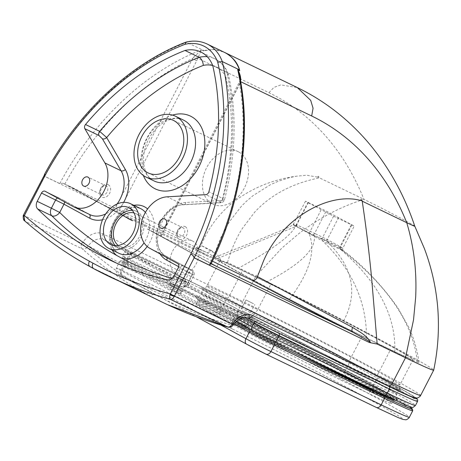 <?xml version="1.0" encoding="UTF-8"?>
<svg xmlns="http://www.w3.org/2000/svg" width="461" height="461" viewBox="0 0 461 461"><rect width="100%" height="100%" fill="white"/><g stroke="black" fill="none" stroke-linecap="round" stroke-linejoin="round"><path stroke-width="0.35" stroke-dasharray="2.31 1.73" d="M253.464 303.713L246.013 299.967L253.464 303.713M189.315 268.751L181.865 265.006L189.315 268.751M238.838 152.009A29.152 21.419 -64.2 0 0 238.153 151.657A29.152 21.419 -64.2 0 0 206.419 168.121A29.152 21.419 -64.2 0 0 212.106 203.802A29.152 21.419 -64.2 0 0 212.792 204.16A29.152 21.419 -64.2 0 0 244.526 187.696A29.152 21.419 -64.2 0 0 238.838 152.009M132.284 210.383A20.538 15.092 115.8 0 1 136.738 211.501A20.538 15.092 115.8 0 1 137.217 211.749A20.538 15.092 115.8 0 1 141.227 236.891A20.538 15.092 115.8 0 1 118.869 248.491A20.538 15.092 115.8 0 1 118.385 248.237A20.538 15.092 115.8 0 1 115.227 245.696M134.036 212.953A18.221 13.386 115.8 0 1 135.73 213.587A18.221 13.386 115.8 0 1 136.156 213.806A18.221 13.386 115.8 0 1 139.712 236.113A18.221 13.386 115.8 0 1 119.877 246.399A18.221 13.386 115.8 0 1 119.451 246.18A18.221 13.386 115.8 0 1 118.333 245.471M176.108 273.552A18.221 13.386 -64.2 0 0 176.54 273.771A18.221 13.386 -64.2 0 0 196.369 263.479A18.221 13.386 -64.2 0 0 192.819 241.178A18.221 13.386 -64.2 0 0 192.387 240.959A18.221 13.386 -64.2 0 0 172.552 251.245A18.221 13.386 -64.2 0 0 176.108 273.552M147.359 229.082A18.221 13.386 -64.2 0 0 147.364 229.025L152.332 231.428A18.221 13.386 115.8 0 1 152.332 231.485L147.359 229.082L210.17 263.26A246.531 181.127 -64.2 0 0 239.605 84.225L161.027 236.47L160.105 235.928L211.23 263.525L152.332 231.485M147.364 229.025L161.027 236.47M219.482 202.615A3.313 2.08 86.8 0 0 220.174 202.765A3.313 2.08 86.8 0 0 220.179 202.765A3.313 2.08 86.8 0 0 222.018 200.431L185.771 202.46A3.313 2.08 -93.2 0 1 183.933 204.788A3.313 2.08 -93.2 0 1 183.242 204.644L219.482 202.615C220.94 202.471 221.13 202.097 220.053 201.497A3.313 2.432 -64.2 0 0 223.049 198.587L224.455 199.861L222.018 200.431A233.283 171.394 115.8 0 0 225.953 77.753L228.281 73.967L226.898 72.423A40.026 29.406 -64.2 0 0 214.959 58.829A40.026 29.406 -64.2 0 0 207.237 56.72M268.1 288.137A99.38 2.426 27.3 0 0 289.416 299.316A99.38 2.426 27.3 0 0 366.483 338.236L394.818 351.922A99.38 2.426 27.3 0 0 418.986 362.502A99.38 2.426 27.3 0 0 417.193 361.038A99.38 2.426 27.3 0 0 410.071 356.716A99.38 2.426 27.3 0 0 364.91 332.099A99.38 2.426 27.3 0 0 343.595 320.925A99.38 2.426 27.3 0 0 266.521 281.999L238.193 268.314A99.38 2.426 27.3 0 0 214.071 257.659A99.38 2.426 27.3 0 0 215.817 259.197A99.38 2.426 27.3 0 0 222.934 263.519A99.38 2.426 27.3 0 0 268.1 288.137M294.907 225.884A1.988 1.458 -68.8 0 0 296.365 224.668L293.599 224.294L293.968 225.135C292.332 224.72 292.643 224.968 294.907 225.884L327.108 241.61L340.443 248.877C343.987 250.836 344.223 251.159 341.14 249.85L321.974 240.636L293.968 225.135L292.954 224.98L287.514 227.797L264.084 237.697L214.071 257.659M270.803 284.333A92.753 2.265 -152.7 0 1 361.643 330.572A92.753 2.265 -152.7 0 1 413.091 359.505A92.753 2.265 -152.7 0 1 390.536 349.594L362.208 335.908A92.753 2.265 -152.7 0 1 271.362 289.664A92.753 2.265 -152.7 0 1 219.914 260.736A92.753 2.265 -152.7 0 1 242.469 270.647L270.803 284.333L257.739 309.642L229.405 295.956A92.753 2.265 27.3 0 0 206.851 286.045A92.753 2.265 27.3 0 0 258.304 314.972A92.753 2.265 27.3 0 0 349.144 361.217L362.208 335.908M152.332 231.428L163.857 237.709L212.383 261.145M160.912 236.286L239.49 84.035L238.689 83.683L239.605 84.225L239.985 82.237A3.313 0.599 -161.2 0 1 239.53 81.712A3.313 0.599 -161.2 0 1 240.527 81.62L240.607 81.309M418.986 362.502C417.361 350.072 413.915 338.259 408.636 327.056L398.004 308.04C381.789 284.996 363.516 265.818 343.197 250.507L341.14 249.85A1.988 1.625 109 0 1 341.059 247.747L342.811 248.208L340.085 246.514L327.033 239.403L315.526 233.831A1.988 1.25 111.5 0 1 314.12 235.122C315.376 241.334 312.679 248.006 306.035 255.135C298.261 263.467 285.094 272.422 266.521 281.999M361.067 199.521L360.548 200.362A33.129 0.807 27.3 0 0 362.213 201.169M44.792 174.304L44.389 174.633L44.504 176.211L59.769 183.582L63.019 183.219L127.588 218.324M63.019 183.219L68.424 185.829A1.988 1.458 115.8 0 1 68.879 185.939A1.988 1.458 115.8 0 1 68.925 185.962L127.651 218.278M209.259 256.99C211.011 257.618 212.648 256.829 214.169 254.61L214.751 253.314L201.129 245.454L211.155 250.352A4.639 4.189 114.4 0 1 205.842 252.104A4.639 4.189 114.4 0 1 205.623 252L198.893 249.067C191.113 245.938 194.283 248.41 208.401 256.5L121.093 214.4L132.618 220.681M414.785 226.184L414.785 226.184A33.129 0.807 27.3 0 0 411.788 224.253A33.129 0.807 27.3 0 0 396.823 216.1A33.129 0.807 27.3 0 0 363.965 199.365A380.763 258.143 118.6 0 0 333.873 146.051A380.763 258.143 118.6 0 0 268.907 92.678L197.763 58.311A3.313 0.599 -161.2 0 1 193.787 57.055L201.411 49.949L196.726 60.731L118.149 212.976M211.155 250.352C214.14 252.634 219.73 255.094 220.934 261.191L227.504 262.488L255.832 276.174L281.901 248.053L298.728 233.715C318.845 218.145 340.593 206.695 363.965 199.365L319.45 177.86A348.741 236.43 118.6 0 0 318.303 176.217L317.813 177.157L318.303 176.217M214.751 253.314L220.675 237.841L229.474 221.597L241.305 206.372L246.289 201.394L253.003 195.654L270.394 184.728L278.023 181.346L289.496 177.641L296.567 176.171L305.303 175.336L307.395 175.336L317.813 177.157M113.988 210.833L192.565 58.587L196.726 60.731M23.246 215.552L23.246 215.552A3.313 0.467 -159 0 1 24.203 215.575L81.845 243.42L83.101 241.789A21.2 14.372 -61.4 0 1 102.815 233.877L242.768 301.482L255.832 276.174A115.942 2.835 -152.7 0 1 291.041 293.582A115.942 2.835 -152.7 0 1 375.611 337.273A115.942 2.835 -152.7 0 1 377.161 338.092A115.942 2.835 -152.7 0 1 419.925 361.401A115.942 2.835 -152.7 0 1 420.778 361.885A115.942 2.835 -152.7 0 1 433.703 370.12M68.879 185.939L205.842 252.104A4.639 4.189 114.4 0 1 205.837 252.104L196.421 248.191C197.458 248.854 201.065 246.871 201.129 245.454C207.387 229.711 217.269 215.927 230.777 204.09C249.925 188.883 271.857 179.577 296.567 176.171M227.504 262.488C231.128 249.925 235.992 238.706 242.088 228.817L254.512 212.354C270.607 194.842 292.251 183.345 319.45 177.86A33.129 0.807 27.3 0 0 317.917 177.128M116.287 262.995A482.367 354.394 -64.2 0 0 123.318 266.521A482.367 354.394 -64.2 0 0 181.876 286.684A6.627 4.426 102.3 0 0 182.544 286.915L182.544 286.915A6.627 4.426 102.3 0 0 188.002 282.397L189.846 283.48L188.232 282.772L192.508 274.485A3.313 2.432 -64.2 0 0 191.891 270.377L166.116 256.201A27.977 20.555 115.8 0 1 158.596 226.939A27.977 20.555 115.8 0 1 183.242 204.644L167.055 196.824M68.424 185.829L131.333 220.058M210.965 264.067L210.17 263.26M212.734 65.583L226.898 72.423A239.91 176.258 -64.2 0 1 223.049 198.587L208.885 191.747M366.483 338.236C366.622 318.643 362.438 300.186 353.933 282.864C346.684 268.089 336.288 254.149 322.758 241.028A1.988 1.458 115.8 0 1 322.833 239.005L341.059 247.747M289.416 299.316C297.184 289.047 302.923 279.481 306.651 270.613C312.57 256.512 313.382 244.18 309.077 233.623A1.988 1.302 -59.9 0 1 309.25 233.231L312.299 235.122L322.026 238.654A1.988 1.458 -68.8 0 0 321.974 240.636M296.054 226.501A1.988 1.337 -53.7 0 1 296.239 226.149L309.066 233.139A1.988 1.348 110.8 0 0 308.933 233.52M293.968 225.135L296.066 226.046A1.988 1.389 117 0 0 295.904 226.443L215.817 259.197M296.066 226.046L308.282 202.805L305.522 201.18L326.152 211.04L354.227 226.086L333.597 216.226L308.282 202.805M315.526 233.831L297.172 225.02A1.988 1.458 115.8 0 1 295.587 226.218C293.38 230.759 288.137 236.182 279.856 242.486C270.146 249.879 256.258 258.488 238.193 268.314M321.115 209.801L309.25 233.231M160.105 235.928L239.53 81.712C239.974 81.28 239.997 79.384 239.593 76.025L239.985 82.237M64.782 184.152A246.531 181.127 -64.2 0 1 192.565 58.587L193.787 57.055M201.411 49.949L203.376 50.9L213.587 49.385L223.752 52.041M203.376 50.9A249.845 183.559 115.8 0 1 204.148 50.601L185.99 42.13M190.658 254.397L191.857 254.46M204.148 50.601A49.961 36.707 115.8 0 1 224.426 52.364M220.934 261.191L219.574 260.863C221.021 260.891 220.606 260.275 218.324 259.019L206.05 252.202M219.574 260.863L44.469 176.281L44.423 174.46M23.482 215.022L24.203 215.575C23.361 218.272 23.77 220.214 25.413 221.395L24.813 220.975M102.815 233.877A4.639 3.406 115.8 0 0 103.679 239.628L247.367 317.94L387.326 385.546A111.308 2.72 27.3 0 0 383.471 379.236A111.308 2.72 27.3 0 0 243.639 307.233L103.679 239.628A16.561 11.231 118.6 0 0 88.276 245.811L87.025 247.442A4.639 0.772 -142.4 0 1 81.845 243.42A4.639 3.406 115.8 0 0 82.26 248.859L25.413 221.395A679.612 499.309 -64.2 0 0 90.074 266.694L145.48 293.461C122.534 280.761 101.455 265.893 82.26 248.859A4.639 3.227 131.6 0 0 87.025 247.442C106.082 264.36 127.011 279.118 149.802 291.732C148.367 293.432 146.926 294.009 145.48 293.461L93.502 268.561M149.802 291.732L153.404 293.692C151.974 295.397 150.54 295.974 149.099 295.426L167.545 304.692M153.404 293.692C177.635 306.698 203.595 317.133 231.295 324.993A4.639 2.962 -74.2 0 1 227.843 327.068L227.815 327.062M169.879 288.776L180.309 294.02L169.879 288.776M171.4 285.832L181.83 291.075L171.4 285.832M180.309 294.02L181.225 292.251L170.789 287.007L181.225 292.251L181.83 291.075M243.437 326.077L245.367 327.212L244.457 328.981L232.096 322.596L244.457 328.981M235.467 322.256L234.937 321.968L235.467 322.256M243.189 319.773L237.225 316.776L243.189 319.773M373.156 390.847L380.221 394.495M238.936 316.252L244.9 319.248L238.936 316.252M374.868 390.317L380.826 393.314L374.868 390.317M340.316 374.695A94.079 2.299 -152.7 0 1 391.792 403.663A94.079 2.299 -152.7 0 1 368.915 393.613L340.587 379.927A94.079 2.299 -152.7 0 1 248.444 333.021A94.079 2.299 -152.7 0 1 196.259 303.678A94.079 2.299 -152.7 0 1 219.136 313.734L247.465 327.419A94.079 2.299 -152.7 0 1 321.709 364.933M244.042 324.901L233.612 319.657L244.042 324.901M175.958 277.003L186.388 282.247L175.958 277.003M240.1 311.964L250.53 317.208L240.1 311.964M347.876 365.803A94.079 2.299 -152.7 0 1 255.734 318.897A94.079 2.299 -152.7 0 1 203.549 289.554A94.079 2.299 -152.7 0 1 226.426 299.61L254.754 313.296A94.079 2.299 -152.7 0 1 346.897 360.197A94.079 2.299 -152.7 0 1 399.082 389.539A94.079 2.299 -152.7 0 1 376.205 379.484L347.876 365.803L345.445 370.511L373.773 384.197A94.079 2.299 27.3 0 0 396.65 394.247A94.079 2.299 27.3 0 0 344.471 364.905A94.079 2.299 27.3 0 0 252.328 318.004A4.639 3.406 115.8 0 1 247.315 320.545A4.639 3.406 115.8 0 1 247.205 320.493A98.717 2.414 -152.7 0 1 371.226 384.347A98.717 2.414 -152.7 0 1 374.643 389.948L346.309 376.262A98.717 2.414 -152.7 0 1 222.288 312.402A98.717 2.414 -152.7 0 1 218.877 306.807L247.205 320.493M242.227 310.783L249.678 314.529L242.227 310.783M178.079 275.822L185.529 279.568L178.079 275.822M153.317 180.556A33.791 24.825 115.8 0 1 146.725 139.193A33.791 24.825 115.8 0 1 183.513 120.114C172.927 114.593 156.256 123.606 148.229 140.121C139.62 156.677 143.573 176.188 153.455 180.626L154.118 180.966A33.791 24.825 115.8 0 1 153.317 180.556M172.512 115.094A40.412 29.694 -64.2 0 0 143.348 175.468M118.437 253.043A24.848 18.256 115.8 0 1 113.585 222.628A24.848 18.256 115.8 0 1 140.634 208.603C131.189 205.208 122.488 209.911 114.53 222.709C108.064 234.741 110.68 249.424 118.5 253.077L119.019 253.343A24.848 18.256 115.8 0 1 118.437 253.043M133.892 205.341A28.156 20.687 -64.2 0 0 113.222 222.951A28.156 20.687 -64.2 0 0 112.277 250.087M101.604 194.732A4.967 3.653 -64.2 0 0 101.72 194.79A4.967 3.653 -64.2 0 0 107.131 191.983A4.967 3.653 -64.2 0 0 106.157 185.904A4.967 3.653 -64.2 0 0 106.042 185.841A4.967 3.653 -64.2 0 0 100.631 188.647A4.967 3.653 -64.2 0 0 101.604 194.732M108.283 184.723A6.955 5.111 115.8 0 1 109.585 193.349A6.955 5.111 115.8 0 1 101.904 197.083A6.955 5.111 115.8 0 1 100.602 188.457A6.955 5.111 115.8 0 1 108.283 184.723M178.574 236.683A4.967 3.653 -64.2 0 0 178.695 236.747A4.967 3.653 -64.2 0 0 184.1 233.94A4.967 3.653 -64.2 0 0 183.132 227.855A4.967 3.653 -64.2 0 0 183.017 227.797A4.967 3.653 -64.2 0 0 177.606 230.604A4.967 3.653 -64.2 0 0 178.574 236.683M185.259 226.679A6.955 5.111 115.8 0 1 186.561 235.306A6.955 5.111 115.8 0 1 178.88 239.04A6.955 5.111 115.8 0 1 177.577 230.408A6.955 5.111 115.8 0 1 185.259 226.679M167.101 257.745A3.313 2.247 118.6 0 0 166.185 256.235A3.313 2.247 118.6 0 0 166.116 256.201L149.929 248.381M185.771 202.46A31.29 22.987 -64.2 0 0 160.526 221.804A31.29 22.987 -64.2 0 0 160.053 253.902M178.701 266.706L192.283 274.111A3.313 2.247 118.6 0 0 191.839 270.221A3.313 2.247 118.6 0 0 191.776 270.186M220.053 201.497L205.888 194.651M172.137 278.421A475.74 349.524 115.8 0 0 188.002 282.397L192.283 274.111L194.121 275.194L178.344 267.639M177.727 263.531L191.891 270.377M174.068 275.926L188.232 282.772A6.627 4.869 -64.2 0 1 181.876 286.684L167.712 279.839M212.7 65.502A33.399 24.537 115.8 0 1 225.953 77.753M102.538 219.776A31.29 22.987 -64.2 0 0 123.669 202.362M147.197 246.485A28.156 20.687 -64.2 0 0 147.612 208.937M394.818 351.922C395.457 332.571 390.553 313.768 380.112 295.507C371.18 279.89 358.185 264.666 341.14 249.85M413.091 359.505L400.033 384.814A92.753 2.265 27.3 0 1 377.478 374.902A4.639 3.406 -64.2 0 0 378.343 380.653L350.014 366.968A4.639 3.406 -64.2 0 1 349.144 361.217L377.478 374.902L390.536 349.594M350.014 366.968A97.392 2.38 -152.7 0 1 227.659 303.966A97.392 2.38 -152.7 0 1 224.288 298.44L252.616 312.126A4.639 3.406 -64.2 0 0 252.726 312.183C276.865 323.824 317.992 344.776 350.441 361.971L381.622 378.781L400.788 390.006C400.845 389.701 398.494 388.571 400.033 384.814A92.753 2.265 27.3 0 0 348.585 355.88A92.753 2.265 27.3 0 0 257.739 309.642A4.639 3.406 -64.2 0 1 252.726 312.183L224.398 298.498A4.639 3.406 -64.2 0 0 229.405 295.956L242.469 270.647M240.671 81.689L239.49 84.035M417.193 361.038C415.574 346.24 410.745 331.568 402.718 317.024C390 293.985 369.244 271.27 340.443 248.877A1.988 1.395 118.7 0 1 340.299 246.635M72.953 206.43L89.14 214.25L63.485 200.264A3.313 2.247 -61.4 0 1 63.549 200.299L89.803 214.59A27.977 20.555 115.8 0 1 89.14 214.25A3.313 2.247 -61.4 0 1 89.209 214.284A3.313 2.247 -61.4 0 1 89.348 214.371M117.129 203.969A27.977 20.555 115.8 0 1 105.713 213.91M63.485 200.264L59.325 198.121A3.313 2.432 -64.2 0 0 59.244 198.08L63.549 200.299A3.313 2.247 -61.4 0 1 64.471 201.803M45.08 191.24L59.244 198.08A3.313 2.432 -64.2 0 0 57.596 198.057M59.325 198.121L45.155 191.28M343.595 320.925C349.329 310.132 352.02 299.558 351.674 289.203C351.121 272.791 342.932 256.927 327.108 241.61A1.988 1.297 -61.5 0 1 327.033 239.403M243.639 307.233A4.639 3.406 115.8 0 1 242.768 301.482A115.942 2.835 -152.7 0 1 356.324 359.286A115.942 2.835 -152.7 0 1 420.634 395.446M145.394 212.4A24.848 18.256 115.8 0 1 144.051 242.809M351.812 225.026L340.253 247.419A1.988 1.458 -64.2 0 0 340.178 249.441M313.007 234.637A1.988 1.458 -64.2 0 0 314.592 233.439L326.152 211.04M297.172 225.02L296.365 224.668L307.942 202.246M338.639 217.471L327.258 239.524A1.988 1.348 118.2 0 0 327.373 241.754M340.189 248.738A1.988 1.348 -61 0 1 340.085 246.514L351.466 224.461M333.597 216.226L322.026 238.654L322.833 239.005M268.907 92.678L273.949 87.394L280.789 84.91L297.241 87.532M59.769 183.582A249.845 183.559 115.8 0 1 201.33 49.932M207.139 44.014A49.961 36.707 -64.2 0 0 186.861 42.251A249.845 183.559 -64.2 0 0 44.504 176.211M68.925 185.962L205.623 252M224.288 298.44A4.639 3.406 -64.2 0 0 224.398 298.498C208.591 290.845 202.396 288.361 202.183 288.436C202.379 288.223 204.747 289.433 206.851 286.045L219.914 260.736M252.616 312.126A97.392 2.38 -152.7 0 1 374.972 375.127A97.392 2.38 -152.7 0 1 378.343 380.653M44.469 176.281L24.289 215.379M233.456 324.561A4.639 0.772 37.6 0 1 231.964 324.123L231.295 324.993A4.639 0.772 -142.4 0 0 232.782 325.437M83.101 241.789A4.639 0.772 37.6 0 0 88.276 245.811L231.964 324.123A16.561 11.231 -61.4 0 1 247.367 317.94M234.914 322.833L126.689 263.848A18.549 0.455 -152.7 0 1 126.049 262.799L236.337 316.073A114.616 2.801 -152.7 0 1 335.406 366.282A114.616 2.801 -152.7 0 1 408.751 406.348M220.404 309.147A95.404 2.334 27.3 0 0 207.087 305.309A95.404 2.334 27.3 0 0 295.697 352.371L226.437 316.044L205.612 304.456L197.694 299.466L197.781 300.739A94.079 2.299 -152.7 0 1 220.652 310.789A1.325 0.974 -64.2 0 0 220.404 309.147L248.738 322.833A95.404 2.334 27.3 0 1 344.672 371.716A95.404 2.334 27.3 0 1 394.852 400.194M373.272 390.623A95.404 2.334 27.3 0 0 380.452 394.04L373.272 390.623M343.503 376.245A1.325 0.974 -64.2 0 0 342.102 376.983A94.079 2.299 -152.7 0 1 249.96 330.082A94.079 2.299 -152.7 0 1 197.781 300.739L196.259 303.678M371.831 389.925A1.325 0.974 -64.2 0 0 370.431 390.669L342.102 376.983L340.587 379.927M219.136 313.734L220.652 310.789L248.986 324.475A1.325 0.974 -64.2 0 0 248.738 322.833M247.465 327.419L248.986 324.475A94.079 2.299 -152.7 0 1 387.182 396.558M390.611 398.644A94.079 2.299 -152.7 0 1 393.308 400.724A94.079 2.299 -152.7 0 1 370.431 390.669L368.915 393.613M412.739 410.751A115.942 2.835 27.3 0 0 348.43 374.586A115.942 2.835 27.3 0 0 234.874 316.782A1.325 0.974 115.8 0 1 236.303 316.056A1.325 0.974 115.8 0 1 236.337 316.073M408.774 406.36L335.28 366.213L236.303 316.056L126.014 262.782C117.809 258.978 122.522 261.341 120.794 260.667L119.751 261.387A19.875 0.484 27.3 0 1 124.585 263.508L121.243 269.985L231.531 323.259L234.874 316.782L124.585 263.508A1.325 0.974 115.8 0 1 126.014 262.782A1.325 0.974 115.8 0 1 126.049 262.799M126.689 263.848A1.325 0.899 118.6 0 0 125.271 264.637L233.992 323.893M220.848 325.022L121.929 271.108A19.875 0.484 -152.7 0 1 116.408 267.858L119.751 261.387A19.875 0.484 27.3 0 0 125.271 264.637L121.929 271.108A4.639 3.146 118.6 0 0 122.545 276.554A4.639 3.146 118.6 0 0 122.638 276.6L196.328 316.759M265.795 354.048L376.084 407.322A111.308 2.72 27.3 0 0 372.234 401.012A111.308 2.72 27.3 0 0 232.396 329.01A4.639 3.406 115.8 0 1 231.531 323.259A115.942 2.835 -152.7 0 1 345.087 381.063A115.942 2.835 -152.7 0 1 409.397 417.222M232.396 329.01L122.107 275.736A4.639 3.406 115.8 0 1 121.243 269.985A19.875 0.484 -152.7 0 0 116.408 267.858L116.063 271.247L116.852 272.82C118.206 274.088 116.489 273.171 122.545 276.554L196.311 316.753M122.107 275.736A15.236 0.375 27.3 0 0 122.638 276.6M180.81 288.171L170.38 282.927L180.81 288.171M181.11 290.522L181.421 291.029L170.184 285.244L169.873 284.737L181.11 290.522M244.952 323.132L234.522 317.888L244.952 323.132M245.258 325.483L245.569 325.99L234.332 320.205L234.021 319.698L245.258 325.483M128.51 263.26L128.446 263.225A3.313 2.247 118.6 0 0 128.51 263.26A16.561 0.403 27.3 0 1 127.939 262.321A3.313 2.432 115.8 0 1 127.317 258.212L237.605 311.486A115.942 2.835 -152.7 0 1 351.161 369.29A115.942 2.835 -152.7 0 1 415.47 405.455M383.621 394.841A112.628 2.754 27.3 0 0 379.726 388.456A112.628 2.754 27.3 0 0 238.228 315.595L127.939 262.321M417.597 401.335A115.942 2.835 27.3 0 0 353.287 365.17A115.942 2.835 27.3 0 0 239.732 307.366A1.988 1.458 115.8 0 1 241.881 306.277A1.988 1.458 115.8 0 1 241.927 306.3A113.953 2.783 -152.7 0 1 348.003 360.197A113.953 2.783 -152.7 0 1 416.202 398.016M271.448 329.575A17.887 0.438 -152.7 0 1 256.276 321.634A1.988 1.348 118.6 0 0 255.181 321.715M238.228 315.595A3.313 2.432 115.8 0 1 237.605 311.486L239.732 307.366L129.443 254.092A1.988 1.458 115.8 0 1 131.592 253.003A1.988 1.458 115.8 0 1 131.639 253.026L241.927 306.3M256.276 321.634L132.261 254.04A1.988 1.348 118.6 0 0 130.135 255.221L244.342 317.468M129.443 254.092A19.875 0.484 27.3 0 0 124.614 251.965A19.875 0.484 27.3 0 0 130.135 255.221L128.008 259.341A3.313 2.247 118.6 0 0 128.446 263.225C120.367 258.8 123.853 260.275 122.355 258.857L122.488 256.086A19.875 0.484 -152.7 0 1 127.317 258.212L129.443 254.092M132.261 254.04A17.887 0.438 -152.7 0 1 131.639 253.026M238.637 319.634L128.008 259.341A19.875 0.484 -152.7 0 1 122.488 256.086L124.614 251.965C125.519 250.98 126.153 250.617 126.504 250.888L131.592 253.003L241.881 306.277L315.871 343.457L367.745 370.661L399.75 388.11L416.266 398.016M374.643 389.948A4.639 3.406 115.8 0 1 373.773 384.197L376.205 379.484M346.309 376.262A4.639 3.406 115.8 0 1 345.445 370.511A94.079 2.299 27.3 0 1 253.302 323.605A94.079 2.299 27.3 0 1 201.117 294.262L203.549 289.554M254.754 313.296L252.328 318.004L223.994 304.318A4.639 3.406 115.8 0 1 218.987 306.859A4.639 3.406 115.8 0 1 218.877 306.807M226.426 299.61L223.994 304.318A94.079 2.299 27.3 0 0 201.117 294.262C199.014 297.656 196.645 296.446 196.455 296.654C196.674 296.584 202.967 299.103 218.987 306.859L247.315 320.545C271.921 332.41 313.953 353.829 346.92 371.312C378.055 387.684 398.69 399.71 397.405 399.433C396.287 399.209 396.034 397.48 396.65 394.247L399.082 389.539M246.013 299.967L240.849 309.971C239.674 311.106 238.902 311.434 238.527 310.956L250.219 316.995C249.614 316.966 249.43 316.142 249.678 314.529L254.841 304.525M181.865 265.006L176.701 275.01C175.526 276.145 174.754 276.473 174.379 275.995L186.077 282.034C185.466 282.005 185.287 281.181 185.529 279.568L190.698 269.564M238.153 151.657L173.399 120.379M136.738 211.501L128.642 207.588M119.877 246.399L176.54 273.771M83.62 186.048L101.639 194.749C98.037 193.557 102.642 183.662 106.042 185.841L87.942 177.099M160.595 228.005L178.614 236.706C175.013 235.508 179.617 225.613 183.017 227.797L164.917 219.056M109.153 259.681L123.318 266.521C142.138 275.609 161.88 282.403 182.544 286.915C185.748 287.41 188.186 286.264 189.846 283.48L194.121 275.194C194.634 272.422 193.874 270.763 191.839 270.221L166.185 256.235C147.485 248.836 162.07 203.998 183.933 204.788L220.179 202.765C222.3 202.742 223.729 201.774 224.455 199.861C235.905 155.547 237.179 113.585 228.281 73.967M192.387 240.959L135.73 213.587M110.773 244.578L118.869 248.491M148.039 172.875L212.792 204.16M228.201 73.714C225.538 66.891 221.119 61.93 214.959 58.829L200.789 51.984M305.522 201.18L292.954 224.98M343.197 250.507C342.713 250.288 342.581 249.528 342.811 248.208L354.227 226.086M169.469 284.696L167.948 287.635M237.225 316.776L237.836 315.601M373.594 390L373.762 389.666M394.391 400.056L393.308 400.724L391.792 403.663M244.29 320.424L244.9 319.248M245.477 327.01L245.978 326.036M232.096 322.596L233.612 319.657M174.022 275.868L170.38 282.927C169.135 284.068 168.374 284.397 168.092 283.918L183.259 291.75C182.706 291.796 182.533 290.983 182.74 289.312L186.388 282.247M238.17 310.829L234.522 317.888C233.278 319.029 232.517 319.358 232.235 318.879L247.407 326.711C246.854 326.757 246.681 325.944 246.889 324.273L250.53 317.208"/><path stroke-width="0.69" d="M147.353 172.523A29.152 21.419 115.8 0 1 141.665 136.842A29.152 21.419 115.8 0 1 173.399 120.379A29.152 21.419 115.8 0 1 174.085 120.73A29.152 21.419 115.8 0 1 179.773 156.417A29.152 21.419 115.8 0 1 148.039 172.875A29.152 21.419 115.8 0 1 147.353 172.523M145.227 176.644A33.791 24.825 115.8 0 1 138.634 135.286A33.791 24.825 115.8 0 1 175.416 116.201A33.791 24.825 115.8 0 1 176.211 116.61A33.791 24.825 115.8 0 1 182.804 157.973A33.791 24.825 115.8 0 1 146.022 177.053A33.791 24.825 115.8 0 1 145.227 176.644M115.227 245.696A20.538 15.092 115.8 0 1 114.213 223.429A20.538 15.092 115.8 0 1 132.284 210.383M110.288 244.33A20.538 15.092 115.8 0 1 106.284 219.188A20.538 15.092 115.8 0 1 128.642 207.588A20.538 15.092 115.8 0 1 129.126 207.836A20.538 15.092 115.8 0 1 133.131 232.978A20.538 15.092 115.8 0 1 110.773 244.578A20.538 15.092 115.8 0 1 110.288 244.33M108.318 248.156A24.848 18.256 115.8 0 1 103.471 217.742A24.848 18.256 115.8 0 1 130.515 203.71A24.848 18.256 115.8 0 1 131.103 204.016A24.848 18.256 115.8 0 1 135.949 234.424A24.848 18.256 115.8 0 1 108.9 248.456A24.848 18.256 115.8 0 1 108.318 248.156M172.137 278.421A475.74 349.524 115.8 0 1 121.445 258.051L116.656 255.44A475.74 349.524 115.8 0 1 59.711 212.475A6.627 4.356 -45.3 0 1 51.799 215.788A482.367 354.394 -64.2 0 0 116.287 262.995M88.063 177.162A4.967 3.653 115.8 0 1 89.031 183.242A4.967 3.653 115.8 0 1 83.62 186.048A4.967 3.653 115.8 0 1 83.504 185.99A4.967 3.653 115.8 0 1 82.536 179.905A4.967 3.653 115.8 0 1 87.942 177.099A4.967 3.653 115.8 0 1 88.063 177.162M165.038 219.113A4.967 3.653 115.8 0 1 166.006 225.199A4.967 3.653 115.8 0 1 160.595 228.005A4.967 3.653 115.8 0 1 160.48 227.941A4.967 3.653 115.8 0 1 159.512 221.862A4.967 3.653 115.8 0 1 164.917 219.056A4.967 3.653 115.8 0 1 165.038 219.113M57.596 198.057A3.313 2.432 -64.2 0 0 55.666 199.901L51.39 208.188L37.226 201.342A6.627 4.869 -64.2 0 0 37.635 208.942A482.367 354.394 115.8 0 0 109.153 259.681A482.367 354.394 115.8 0 0 167.712 279.839A6.627 4.869 -64.2 0 0 174.068 275.926L178.344 267.639A3.313 2.432 -64.2 0 0 177.727 263.531L149.929 248.381A27.977 20.555 -64.2 0 1 142.409 219.119A27.977 20.555 -64.2 0 1 167.055 196.824L205.888 194.651A3.313 2.432 -64.2 0 0 208.885 191.747A239.91 176.258 115.8 0 0 212.734 65.583A40.026 29.406 115.8 0 0 200.789 51.984A40.026 29.406 115.8 0 0 184.999 50.468L199.164 57.308A239.91 176.258 -64.2 0 0 99.68 131.345A3.313 2.432 -64.2 0 0 99.017 135.528L102.382 138.796L121.076 170.76A3.313 2.017 149.7 0 0 125.363 169.533L106.664 137.562A3.313 2.017 -30.3 0 1 102.382 138.796M223.752 52.041L225.602 52.969C232.989 57.279 237.64 62.921 239.541 69.893L222.254 61.544A49.961 36.707 -64.2 0 0 207.139 44.014C200.616 40.943 193.568 40.314 185.99 42.13L184.896 44.337A46.653 34.275 115.8 0 1 217.73 62.229A246.531 181.127 115.8 0 1 190.624 254.409A1.988 1.458 115.8 0 1 190.658 254.397L169.982 294.717C169.441 297.403 169.619 298.97 170.518 299.408C171.659 299.725 172.921 298.693 174.304 296.319A3.313 0.49 -159.3 0 1 169.982 294.717M45.264 175.151A1.988 1.458 115.8 0 1 45.27 175.192L44.78 174.304L45.264 175.151L24.404 215.564L23.482 215.022L23.246 215.552C23.073 218.727 23.597 220.537 24.813 220.975L24.041 216.215A3.313 0.467 -159 0 1 23.246 215.552M37.226 201.342L41.502 193.055L63.987 204.188L89.647 218.168A31.29 22.987 -64.2 0 0 102.538 219.776M207.237 56.72A40.026 29.406 -64.2 0 0 199.164 57.308C201.636 58.858 203.007 61.561 203.289 65.404A233.283 171.394 115.8 0 0 106.664 137.562L99.68 131.345L85.516 124.505A3.313 2.432 -64.2 0 0 84.853 128.682L104.889 162.94A27.977 20.555 -64.2 0 1 101.04 196.006A27.977 20.555 -64.2 0 1 73.61 206.77A27.977 20.555 -64.2 0 1 72.953 206.43L45.155 191.28A3.313 2.432 -64.2 0 0 45.08 191.24A3.313 2.432 -64.2 0 0 41.502 193.055M85.516 124.505A239.91 176.258 115.8 0 1 184.999 50.468M362.213 201.169L406.735 222.675A33.129 0.807 27.3 0 0 414.785 226.19L424.414 248.629C431.611 267.783 436.06 287.555 437.754 307.942C439.362 328.854 438.013 349.582 433.703 370.12A115.942 2.835 -152.7 0 1 433.697 370.137A115.942 2.835 -152.7 0 1 427.82 368.126A115.942 2.835 -152.7 0 1 405.507 357.748L377.179 344.062L371.433 276.081C368.673 248.289 365.596 223.32 362.213 201.169A348.741 236.43 118.6 0 0 361.067 199.521L360.577 200.466C329.724 191.874 281.994 217.31 263.438 261.151L256.933 277.914C255.411 280.138 253.775 280.928 252.023 280.294L212.383 261.145M433.697 370.137L420.634 395.446A115.942 2.835 -152.7 0 1 392.444 383.056L405.507 357.748L413.54 319.796L415.655 297.443C416.911 271.592 413.938 246.67 406.735 222.675A380.763 258.143 118.6 0 0 376.637 169.354A380.763 258.143 118.6 0 0 311.671 115.982L240.671 81.689M352.59 327.437A4.639 2.317 -63.5 0 0 352.734 332.179L367.256 340.166C368.489 340.863 371.958 343.093 369.249 342.442L370.609 342.771C367.135 335.435 359.43 331.822 352.59 327.437L257.515 276.623M370.609 342.771L377.179 344.062M127.651 218.278A18.221 13.386 -64.2 0 0 127.588 218.324L132.561 220.727A18.221 13.386 115.8 0 1 132.618 220.681L127.651 218.278M118.333 245.471A18.221 13.386 115.8 0 1 115.751 224.173A18.221 13.386 115.8 0 1 134.036 212.953M131.333 220.058L132.561 220.727M211.224 263.531L216.071 266.164A1.988 1.458 115.8 0 0 216.03 266.141L211.23 263.525M211.109 263.767L216.071 266.164M240.527 81.62C241.086 77.851 240.164 73.898 237.767 69.767L239.593 76.025C251.62 133.903 240.976 203.526 210.954 264.078L210.965 264.067M237.715 69.767A249.845 183.559 115.8 0 1 209.444 265.156L210.902 263.669M207.139 44.014L224.426 52.364A49.961 36.707 115.8 0 1 225.602 52.969A49.961 36.707 115.8 0 1 239.541 69.893L239.732 70.717L237.767 69.767M239.541 69.893A249.845 183.559 115.8 0 1 239.732 70.717M209.444 265.156L194.179 257.785A249.845 183.559 -64.2 0 0 222.254 61.544L217.73 62.229M190.624 254.409L192.41 254.829L194.179 257.785M369.249 342.442L194.144 257.855L193.13 255.648L191.851 254.46M194.144 257.855L174.396 296.112L170.236 293.968A674.973 495.903 115.8 0 1 92.972 263.168C91.854 265.755 92.091 267.587 93.687 268.665A679.612 499.309 -64.2 0 0 107.88 275.903A679.612 499.309 -64.2 0 0 170.518 299.408L227.515 326.947C205.018 320.562 183.634 312.483 163.355 302.704L93.687 268.665M23.482 215.022L44.78 174.304M387.326 385.546A4.639 3.406 -64.2 0 0 387.43 385.603A4.639 3.406 -64.2 0 0 392.444 383.056L252.484 315.451A21.2 14.372 118.6 0 0 232.77 323.368A4.639 0.772 37.6 0 1 233.456 324.561L232.782 325.437A4.639 4.639 0 0 1 227.843 327.068L227.843 327.068A4.639 2.962 -74.2 0 1 227.515 326.947A4.639 3.406 115.8 0 0 232.102 324.239L174.396 296.112M24.041 216.215L24.404 215.564A674.973 495.903 115.8 0 0 89.371 261.208C88.247 263.79 88.477 265.617 90.074 266.694L93.502 268.561M24.813 220.975C45.08 238.614 66.799 253.838 89.97 266.637L93.606 268.619M243.437 326.077L245.477 327.01M380.757 393.458L380.221 394.495L373.156 390.847L373.594 390M321.709 364.933A94.079 2.299 -152.7 0 1 340.316 374.695M175.416 116.201L183.513 120.114A33.791 24.825 115.8 0 1 184.308 120.523A33.791 24.825 115.8 0 1 190.9 161.88A33.791 24.825 115.8 0 1 154.118 180.966L146.022 177.053M143.348 175.468A40.412 29.694 -64.2 0 0 154.331 188.393A40.412 29.694 -64.2 0 0 198.945 166.709A40.412 29.694 -64.2 0 0 191.39 116.593A40.412 29.694 -64.2 0 0 172.512 115.094M130.515 203.71L140.634 208.603A24.848 18.256 115.8 0 1 141.216 208.902A24.848 18.256 115.8 0 1 145.394 212.4M147.612 208.937A28.156 20.687 -64.2 0 0 144.76 206.937A28.156 20.687 -64.2 0 0 133.892 205.341M112.277 250.087A28.156 20.687 -64.2 0 0 116.656 255.44M160.053 253.902A31.29 22.987 -64.2 0 0 166.623 260.125A3.313 2.247 118.6 0 0 167.101 257.745M166.623 260.125L178.701 266.706M203.289 65.404A33.399 24.537 115.8 0 1 212.7 65.502M123.669 202.362A31.29 22.987 -64.2 0 0 125.363 169.533M37.635 208.942L51.799 215.788A6.627 4.869 -64.2 0 1 51.39 208.188L59.711 212.475L63.987 204.188A3.313 2.247 -61.4 0 0 64.471 201.803M121.445 258.051A28.156 20.687 -64.2 0 0 147.197 246.485M45.27 175.192A246.531 181.127 115.8 0 1 184.896 44.337M92.972 263.168L89.371 261.208M252.023 280.294L253.562 281.112C280.259 295.276 307.625 309.44 335.671 323.616L352.734 332.179L216.03 266.141M89.348 214.371A3.313 2.247 -61.4 0 1 89.647 218.168M104.889 162.94L121.076 170.76A27.977 20.555 115.8 0 1 117.129 203.969M105.713 213.91A27.977 20.555 115.8 0 1 89.803 214.59L73.61 206.77M84.853 128.682L99.017 135.528M144.051 242.809A24.848 18.256 115.8 0 1 119.019 253.343L108.9 248.456M224.248 52.272L297.247 87.532L310.714 100.383L313.065 108.266L311.671 115.982M232.77 323.368L232.102 324.239A4.639 0.772 -142.4 0 1 232.782 325.437M252.484 315.451A4.639 3.406 115.8 0 1 247.476 317.992A4.639 3.406 115.8 0 1 247.367 317.94M408.751 406.348A114.616 2.801 -152.7 0 1 384.295 396.719L274.013 343.439A18.549 0.455 -152.7 0 1 250.703 331.442L234.914 322.833M343.566 376.274A1.325 0.974 -64.2 0 0 343.537 376.257L295.714 352.377A95.404 2.334 27.3 0 0 343.566 376.274L371.894 389.96A95.404 2.334 27.3 0 0 373.272 390.623L371.866 389.943A1.325 0.974 -64.2 0 0 371.831 389.925M394.259 400.056L380.452 394.04A95.404 2.334 27.3 0 0 394.852 400.194M371.894 389.96A1.325 0.974 -64.2 0 0 371.866 389.943L343.537 376.257A1.325 0.974 -64.2 0 0 343.503 376.245M387.182 396.558A94.079 2.299 -152.7 0 1 390.611 398.644M274.013 343.439A1.325 0.974 115.8 0 1 274.26 345.087L384.543 398.362A1.325 0.974 -64.2 0 0 384.295 396.719M384.543 398.362A115.942 2.835 27.3 0 0 412.739 410.751L409.397 417.222A115.942 2.835 -152.7 0 1 381.201 404.833L270.918 351.559A4.639 3.406 115.8 0 1 265.905 354.106A4.639 3.406 115.8 0 1 265.795 354.048A15.236 0.375 27.3 0 1 246.652 344.188A4.639 3.146 118.6 0 1 246.56 344.142L265.905 354.106L376.193 407.38A4.639 3.406 -64.2 0 0 381.201 404.833L384.543 398.362M250.703 331.442A1.325 0.899 118.6 0 0 249.286 332.225A19.875 0.484 27.3 0 0 274.26 345.087L270.918 351.559A19.875 0.484 -152.7 0 1 245.944 338.702A4.639 3.146 118.6 0 0 246.56 344.142L196.311 316.753M233.992 323.893L249.286 332.225L245.944 338.702L220.848 325.022M376.084 407.322A4.639 3.406 -64.2 0 0 376.193 407.38L397.797 417.424L402.989 419.435L405.645 419.764C405.795 420.276 409.161 418.34 409.397 417.222M196.328 316.759L246.468 344.09M273.494 341.641L383.621 394.841A3.313 2.432 -64.2 0 0 383.702 394.881A3.313 2.432 -64.2 0 0 387.28 393.066L276.992 339.786A3.313 2.432 115.8 0 1 273.413 341.607A3.313 2.432 115.8 0 1 273.333 341.566A16.561 0.403 27.3 0 1 252.524 330.848A3.313 2.247 118.6 0 1 252.461 330.819L273.413 341.607L403.796 404.28C411.321 407.536 411.437 407.196 411.852 407.276C412.238 407.916 413.442 407.311 415.47 405.455A115.942 2.835 -152.7 0 1 387.28 393.066L389.407 388.946A1.988 1.458 -64.2 0 0 389.032 386.479L278.749 333.205A1.988 1.458 115.8 0 1 279.118 335.666L389.407 388.946A115.942 2.835 27.3 0 0 417.597 401.335L415.47 405.455M255.181 321.715A1.988 1.348 118.6 0 0 254.149 322.809A19.875 0.484 27.3 0 0 279.118 335.666L276.992 339.786A19.875 0.484 -152.7 0 1 252.023 326.93A3.313 2.247 118.6 0 0 252.461 330.819L235.928 321.807L252.398 330.779M416.202 398.016A113.953 2.783 -152.7 0 1 389.032 386.479M278.749 333.205A17.887 0.438 -152.7 0 1 271.448 329.575M244.342 317.468L254.149 322.809L252.023 326.93L238.637 319.634M44.458 174.448C77.569 112.72 130.296 63.33 185.864 42.17M414.785 226.19C404.965 196.876 390.807 170.639 372.309 147.485C362.438 135.206 351.386 124.095 339.163 114.161C326.227 103.673 312.258 94.799 297.247 87.532M227.815 327.062L167.545 304.692M233.456 324.561C239.121 318.384 243.794 316.194 247.476 317.992L387.43 385.603L409.034 395.647L414.226 397.659L416.882 397.987C417.038 398.5 420.403 396.564 420.634 395.446M408.774 406.36L412.486 409.068L412.739 410.751M416.266 398.016L417.724 399.727L417.597 401.335"/></g></svg>

